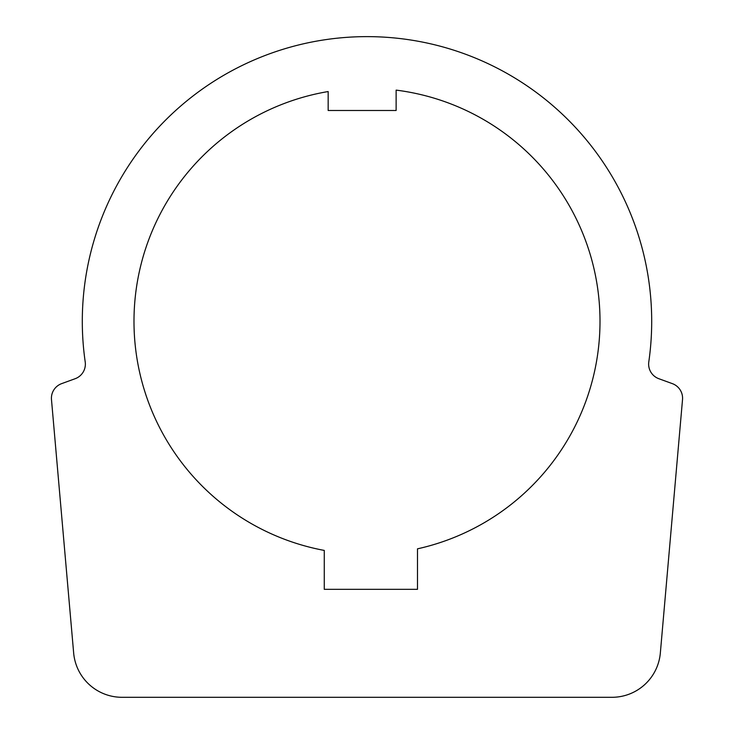 <?xml version="1.0" encoding="UTF-8"?>
<svg xmlns="http://www.w3.org/2000/svg" width="734" height="734" viewBox="0 0 734 734"><rect width="100%" height="100%" fill="white"/><g stroke="black" fill="none" stroke-linecap="round" stroke-linejoin="round"><path stroke-width="1.1" d="M417.49 589.329L324.272 589.329L324.272 550.417A233.045 233.045 0 0 1 328.162 91.548L328.162 110.485L396.131 110.485L396.131 90.117A233.045 233.045 0 0 1 417.49 548.83L417.49 589.329M61.647 383.634L75.143 378.716A15.533 15.533 0 0 0 85.208 361.908A284.7 284.7 0 0 1 326.419 39.535A284.7 284.7 0 0 1 648.792 361.908A15.533 15.533 0 0 0 658.857 378.716L672.353 383.634A15.533 15.533 0 0 1 682.519 399.59L660.343 652.985A48.554 48.554 0 0 1 611.982 697.3L122.018 697.3A48.554 48.554 0 0 1 73.657 652.985L51.481 399.59A15.533 15.533 0 0 1 61.647 383.634"/></g></svg>
